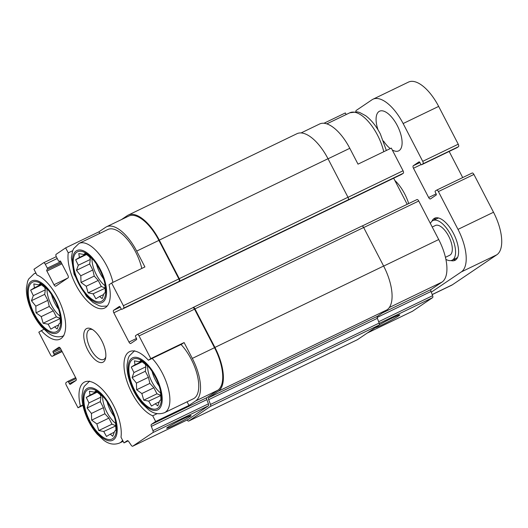 <?xml version="1.0" encoding="UTF-8"?>
<svg xmlns="http://www.w3.org/2000/svg" width="528" height="528" viewBox="0 0 528 528"><rect width="100%" height="100%" fill="white"/><g stroke="black" fill="none" stroke-linecap="round" stroke-linejoin="round"><path stroke-width="0.79" d="M110.352 407.326A27.515 12.236 -115.8 0 0 103.495 397.01A27.515 12.236 -115.8 0 0 83.879 398.746A27.515 12.236 -115.8 0 0 102.135 436.583A27.515 12.236 -115.8 0 0 115.705 422.314A27.515 12.236 -115.8 0 0 110.352 407.326M115.507 421.351L115.936 430.082L114.629 431.198L112.781 436.286L110.246 434.161L106.491 436.458L103.745 431.495L98.762 430.544L96.855 423.918L91.661 420.136L91.436 413.464L87.087 408.019L88.935 402.93L86.269 397.439L90.024 395.142L89.423 391.235L94.406 392.179L95.713 391.063L103.924 397.511M155.338 376.952A27.515 12.236 -115.8 0 0 148.48 366.63A27.515 12.236 -115.8 0 0 128.872 368.372A27.515 12.236 -115.8 0 0 147.121 406.21A27.515 12.236 -115.8 0 0 160.69 391.941A27.515 12.236 -115.8 0 0 155.338 376.952M160.492 390.977L160.928 399.703L159.621 400.825L157.766 405.913L155.239 403.781L151.483 406.085L148.731 401.122L143.748 400.171L141.847 393.545L136.646 389.763L136.429 383.09L132.073 377.645L133.927 372.557L131.254 367.066L135.01 364.762L134.416 360.855L139.392 361.805L140.699 360.683L148.909 367.138M99.719 269.65A27.515 12.236 -115.8 0 0 92.862 259.327A27.515 12.236 -115.8 0 0 73.247 261.063A27.515 12.236 -115.8 0 0 91.502 298.901A27.515 12.236 -115.8 0 0 105.072 284.638A27.515 12.236 -115.8 0 0 99.719 269.65M104.874 283.668L105.303 292.4L103.996 293.522L102.148 298.61L99.614 296.479L95.858 298.775L93.106 293.812L88.13 292.868L86.222 286.242L81.022 282.454L80.804 275.781L76.454 270.336L78.302 265.247L75.636 259.756L79.391 257.459L78.791 253.552L83.774 254.496L85.081 253.381L93.291 259.829M54.727 300.023A27.515 12.236 -115.8 0 0 47.876 289.7A27.515 12.236 -115.8 0 0 28.261 291.443A27.515 12.236 -115.8 0 0 46.517 329.281A27.515 12.236 -115.8 0 0 60.086 315.011A27.515 12.236 -115.8 0 0 54.727 300.023M59.888 314.048L60.317 322.78L59.011 323.895L57.156 328.984L54.628 326.858L50.873 329.155L48.121 324.192L43.138 323.242L41.237 316.615L36.036 312.833L35.818 306.161L31.462 300.716L33.317 295.627L30.644 290.136L34.399 287.833L33.805 283.925L38.782 284.876L40.088 283.76L48.299 290.209M128.119 440.906L123.961 442.913L121.004 437.197A35.772 15.906 -115.8 0 0 109.329 398.277A35.772 15.906 -115.8 0 0 84.586 382.015A35.772 15.906 -115.8 0 0 80.401 406.151L78.005 407.768L82.955 405.379M82.87 404.963L80.401 406.151M43.85 329.281L38.815 332.171L50.569 354.849A2.204 0.977 64.2 0 0 52.345 356.281L62.119 351.562L52.404 356.248A2.204 0.977 64.2 0 1 52.345 356.281M41.21 330.554A35.772 15.906 -115.8 0 0 60.047 339.141A35.772 15.906 -115.8 0 0 61.987 307.527A35.772 15.906 -115.8 0 0 36.92 274.982L33.957 269.273L43.468 262.852A2.204 0.977 64.2 0 1 43.52 262.819A2.204 0.977 64.2 0 1 45.296 264.251L47.322 268.151A1.102 0.488 64.2 0 1 47.414 269.405L61.38 262.786M323.974 123.255L345.345 112.946L346.17 114.543M301.092 132.931L319.625 123.988A37.422 16.639 64.2 0 1 349.793 148.302L358.01 164.149L391.301 148.091L403.062 170.768A2.204 0.977 64.2 0 1 403.253 173.27L401.617 174.379A1.102 0.488 64.2 0 1 401.59 174.392A1.102 0.488 64.2 0 1 401.564 174.405L346.097 201.161A1.102 0.488 64.2 0 1 345.972 201.188M393.67 178.213L407.187 204.296M416.962 199.577L362.129 226.03L416.909 199.61A2.204 0.977 64.2 0 1 416.962 199.577A2.204 0.977 64.2 0 1 418.737 201.01L438.709 239.54A37.422 16.639 64.2 0 1 441.995 282.097L431.066 289.476A2.204 0.977 64.2 0 0 431.026 291.456L432.623 295.687A2.204 0.977 64.2 0 1 432.584 297.667L412.474 311.249A2.204 0.977 64.2 0 1 412.421 311.282A2.204 0.977 64.2 0 1 412.361 311.302M181.705 344.17L148.408 360.228L150.803 358.611L184.1 342.553L181.705 344.17M157.172 413.642L152.698 415.8L155.661 421.509L188.958 405.445L195.604 400.957L217.8 390.251L206.87 397.63A2.204 0.977 64.2 0 0 206.831 399.61L208.435 403.841A2.204 0.977 64.2 0 1 208.388 405.821L188.278 419.404A2.204 0.977 64.2 0 1 188.225 419.437A2.204 0.977 64.2 0 1 188.166 419.456M187.07 401.801L188.958 405.445M72.706 250.694L68.237 252.853A35.772 15.906 -115.8 0 0 79.906 291.773A35.772 15.906 -115.8 0 0 104.656 308.035A35.772 15.906 -115.8 0 0 109.039 284.75L111.613 283.015L144.91 266.95L136.693 251.097L158.895 240.392L178.867 278.923A2.204 0.977 64.2 0 1 179.058 281.424L403.253 173.27M136.693 251.097A37.422 16.639 64.2 0 0 106.531 226.783A37.422 16.639 64.2 0 0 105.6 227.324L98.954 231.812L99.779 233.402M98.954 231.812L65.657 247.87L68.237 252.853M106.531 226.783L128.726 216.077A37.422 16.639 64.2 0 1 158.895 240.392M121.414 219.602L127.288 215.635A38.524 17.127 64.2 0 1 128.251 215.087A38.524 17.127 64.2 0 1 159.298 240.115L179.276 278.645A2.204 0.977 64.2 0 1 179.467 281.147M111.613 283.015L123.374 305.692A2.204 0.977 64.2 0 1 123.565 308.194L177.421 282.533A1.102 0.488 64.2 0 1 177.395 282.546L346.124 201.148A1.102 0.488 64.2 0 1 346.097 201.161M375.335 327.604A13.754 0.792 152.6 0 0 388.489 321.644A13.754 0.792 152.6 0 0 399.696 314.886A13.754 0.792 152.6 0 0 391.974 318.12A13.754 0.792 152.6 0 0 379.302 324.826M78.005 407.768L66.251 385.09A2.204 0.977 64.2 0 1 66.053 382.589L67.69 381.48A1.102 0.488 64.2 0 1 67.716 381.467A1.102 0.488 64.2 0 1 68.607 382.18L69.366 383.645L76.091 380.398M69.366 383.645A1.102 0.488 64.2 0 0 70.25 384.358A1.102 0.488 64.2 0 0 70.277 384.344L76.006 380.477A2.204 0.977 64.2 0 0 75.808 377.975L60.641 348.711A2.204 0.977 64.2 0 0 58.865 347.279A2.204 0.977 64.2 0 0 58.813 347.312L53.084 351.179L60.04 347.82M53.084 351.179A1.102 0.488 64.2 0 0 53.183 352.427L53.942 353.892A1.102 0.488 64.2 0 1 54.041 355.139L52.404 356.248M46.801 269.821A1.102 0.488 64.2 0 0 46.9 271.069L53.981 284.731L67.637 278.137M65.657 247.87L56.146 254.291A2.204 0.977 64.2 0 0 56.338 256.793L58.364 260.7A1.102 0.488 64.2 0 0 59.248 261.413A1.102 0.488 64.2 0 0 59.275 261.4L59.888 260.984A1.102 0.488 64.2 0 1 59.915 260.964A1.102 0.488 64.2 0 1 60.806 261.683L67.881 275.339A2.204 0.977 64.2 0 1 68.079 277.84L55.81 286.123A2.204 0.977 64.2 0 1 55.75 286.156A2.204 0.977 64.2 0 1 53.981 284.731M121.928 309.302A1.102 0.488 64.2 0 1 121.902 309.316A1.102 0.488 64.2 0 1 121.011 308.603L120.252 307.138A1.102 0.488 64.2 0 0 119.368 306.425A1.102 0.488 64.2 0 0 119.341 306.438L113.612 310.306L120.239 307.111M150.803 358.611L139.049 335.933A2.204 0.977 64.2 0 0 137.273 334.501A2.204 0.977 64.2 0 0 137.214 334.534L135.584 335.643A1.102 0.488 64.2 0 0 135.676 336.89L136.435 338.356A1.102 0.488 64.2 0 1 136.534 339.61L130.805 343.471A2.204 0.977 64.2 0 1 130.753 343.504A2.204 0.977 64.2 0 1 128.977 342.071L113.81 312.807A2.204 0.977 64.2 0 1 113.612 310.306M192.74 307.745L193.123 307.487A2.204 0.977 64.2 0 1 193.175 307.454A2.204 0.977 64.2 0 1 194.951 308.887L214.922 347.417A38.524 17.127 64.2 0 1 218.308 391.228L208.705 397.709L377.408 316.325L387.004 309.844A38.524 17.127 64.2 0 0 383.625 266.039L363.653 227.502A2.204 0.977 64.2 0 0 361.878 226.076A2.204 0.977 64.2 0 0 361.819 226.103L193.235 307.435M128.251 215.087L296.954 133.703A38.524 17.127 64.2 0 1 328 158.73L347.978 197.261A2.204 0.977 64.2 0 1 348.17 199.769M187.13 419.958L187.242 420.123A2.204 0.977 64.2 0 0 188.727 421.067A2.204 0.977 64.2 0 0 188.786 421.034L210.421 406.428A2.204 0.977 64.2 0 0 210.467 404.448L208.666 399.689A2.204 0.977 64.2 0 1 208.705 397.709M208.666 399.689L377.368 318.305A2.204 0.977 64.2 0 1 377.408 316.325M377.368 318.305L379.163 323.063A2.204 0.977 64.2 0 1 379.124 325.043L357.482 339.656A2.204 0.977 64.2 0 1 357.43 339.689A2.204 0.977 64.2 0 1 357.37 339.709M137.333 334.481L192.713 307.765A2.204 0.977 64.2 0 1 192.766 307.732A2.204 0.977 64.2 0 1 194.542 309.164L214.513 347.695A37.422 16.639 64.2 0 1 217.8 390.251M121.902 309.316L177.395 282.546A1.102 0.488 64.2 0 1 177.368 282.559M195.604 400.957A37.422 16.639 64.2 0 0 192.317 358.406L184.1 342.553M155.661 421.509L151.378 424.4L206.87 397.63M123.961 442.913L127.222 440.708A2.204 0.977 64.2 0 1 127.274 440.682A2.204 0.977 64.2 0 1 128.759 441.626L131.241 445.262A2.204 0.977 64.2 0 0 132.726 446.206A2.204 0.977 64.2 0 0 132.785 446.173L152.896 432.59A2.204 0.977 64.2 0 0 152.935 430.617L151.338 426.38A2.204 0.977 64.2 0 1 151.378 424.4M167.772 427.258A13.754 0.792 152.6 0 0 166.65 428.188A13.754 0.792 152.6 0 0 179.236 422.611A13.754 0.792 152.6 0 0 191.037 415.543A13.754 0.792 152.6 0 0 180.959 419.945A13.754 0.792 152.6 0 0 167.772 427.258M101.759 340.699A18.711 8.316 -115.8 0 0 91.469 328.97A18.711 8.316 -115.8 0 0 87.318 349.008A18.711 8.316 -115.8 0 0 105.587 358.228A18.711 8.316 -115.8 0 0 101.759 340.699M148.408 360.228A35.772 15.906 -115.8 0 0 129.571 351.641A35.772 15.906 -115.8 0 0 127.631 383.255A35.772 15.906 -115.8 0 0 152.698 415.8M134.607 350.737L129.248 355.984L128.212 358.321L127.01 364.967C126.826 370.036 127.73 375.547 129.703 381.513C132.581 389.974 136.712 397.366 142.098 403.682L148.685 409.82C153.747 413.767 159.02 414.724 164.498 412.691L193.354 398.772A34.393 15.292 -115.8 0 0 191.189 359.165A34.393 15.292 -115.8 0 0 181.038 344.494M112.946 282.368A34.393 15.292 -115.8 0 0 106.715 265.782A34.393 15.292 -115.8 0 0 78.989 243.434L107.844 229.508A34.393 15.292 64.2 0 1 135.571 251.856A34.393 15.292 64.2 0 1 141.801 268.448M96.479 264.139A19.813 8.811 -115.8 0 0 103.554 278.804M105.085 285.747A19.813 8.811 64.2 0 1 96.34 274.666A19.813 8.811 64.2 0 1 92.004 258.502M152.104 371.441A19.813 8.811 -115.8 0 0 159.179 386.113M160.71 393.05A19.813 8.811 64.2 0 1 151.958 381.975A19.813 8.811 64.2 0 1 147.629 365.805M51.493 294.518A19.813 8.811 -115.8 0 0 58.568 309.184M60.1 316.127A19.813 8.811 64.2 0 1 51.348 305.045A19.813 8.811 64.2 0 1 47.018 288.875M107.111 401.821A19.813 8.811 -115.8 0 0 114.187 416.486M115.718 423.43A19.813 8.811 64.2 0 1 106.973 412.348A19.813 8.811 64.2 0 1 102.637 396.185M92.611 329.617A16.507 7.339 -115.8 0 0 89.41 329.663A16.507 7.339 -115.8 0 0 89.971 347.721A16.507 7.339 -115.8 0 0 103.759 359.403A16.507 7.339 -115.8 0 0 105.785 356.935M58.7 324.892L54.628 326.858M60.271 318.556L48.121 324.192M60.126 318.397L56.371 316.859L43.138 323.242M56.371 316.859L53.242 310.827L41.237 316.615M53.242 310.827L49.269 306.451L36.036 312.833M49.269 306.451L47.824 300.373L35.818 306.161M47.824 300.373L44.695 294.334L31.462 300.716M44.695 294.334L45.322 289.832L33.317 295.627M45.322 289.832L44.649 287.021M41.672 284.816L30.644 290.136M41.257 284.526L34.399 287.833M40.524 284.038L38.782 284.876M103.686 294.512L99.614 296.479M105.257 288.182L93.106 293.812M105.112 288.024L101.356 286.486L88.13 292.868M101.356 286.486L98.228 280.447L86.222 286.242M98.228 280.447L94.255 276.078L81.022 282.454M94.255 276.078L92.809 269.993L80.804 275.781M92.809 269.993L89.681 263.954L76.454 270.336M89.681 263.954L90.308 259.459L78.302 265.247M90.308 259.459L89.641 256.641M86.665 254.437L75.636 259.756M86.242 254.153L79.391 257.459M85.51 253.664L83.774 254.496M159.311 401.815L155.239 403.781M160.882 395.485L148.731 401.122M160.736 395.327L156.981 393.789L143.748 400.171M156.981 393.789L153.853 387.75L141.847 393.545M153.853 387.75L149.873 383.381L136.646 389.763M149.873 383.381L148.434 377.296L136.429 383.09M148.434 377.296L145.299 371.263L132.073 377.645M145.299 371.263L145.926 366.762L133.927 372.557M145.926 366.762L145.259 363.95M142.283 361.746L131.254 367.066M141.867 361.456L135.01 364.762M141.128 360.967L139.392 361.805M114.325 432.194L110.246 434.161M115.889 425.865L103.745 431.495M115.751 425.707L111.989 424.169L98.762 430.544M111.989 424.169L108.86 418.13L96.855 423.918M108.86 418.13L104.887 413.754L91.661 420.136M104.887 413.754L103.442 407.675L91.436 413.464M103.442 407.675L100.313 401.636L87.087 408.019M100.313 401.636L100.94 397.142L88.935 402.93M100.94 397.142L100.274 394.324M97.297 392.119L86.269 397.439M96.875 391.835L90.024 395.142M96.142 391.34L94.406 392.179M394.825 180.444A27.515 12.236 64.2 0 1 408.692 203.57M355.945 111.692A2.204 0.977 64.2 0 1 356.189 110.464L372.042 99.759A37.422 16.639 64.2 0 1 372.973 99.224A37.422 16.639 64.2 0 1 403.135 123.539L422.73 161.337A2.204 0.977 64.2 0 1 422.921 163.845L421.595 164.743A1.102 0.488 64.2 0 1 421.568 164.756A1.102 0.488 64.2 0 1 420.677 164.043L419.925 162.578A1.102 0.488 64.2 0 0 419.034 161.865A1.102 0.488 64.2 0 0 419.008 161.878L413.279 165.746A2.204 0.977 64.2 0 0 413.477 168.247L428.644 197.512A2.204 0.977 64.2 0 0 430.419 198.944A2.204 0.977 64.2 0 0 430.472 198.911L436.201 195.043A1.102 0.488 64.2 0 0 436.102 193.796L435.343 192.331A1.102 0.488 64.2 0 1 435.25 191.077L436.577 190.179A2.204 0.977 64.2 0 1 436.63 190.146A2.204 0.977 64.2 0 1 438.405 191.578L458 229.383A37.422 16.639 64.2 0 1 461.287 271.933L431.303 292.182M372.973 99.224L408.487 82.091A37.422 16.639 64.2 0 1 438.656 106.405L458.245 144.203A2.204 0.977 64.2 0 1 458.443 146.711L457.109 147.609A1.102 0.488 64.2 0 1 457.083 147.622A1.102 0.488 64.2 0 1 457.057 147.635M449.163 151.444L462.706 177.573M436.689 190.126L472.091 173.045A2.204 0.977 64.2 0 1 472.151 173.019A2.204 0.977 64.2 0 1 473.92 174.445L493.515 212.249A37.422 16.639 64.2 0 1 496.802 254.8L452.43 284.764A37.422 16.639 64.2 0 1 451.493 285.305L432.214 294.604M378.035 129.848A22.011 9.788 64.2 0 1 379.52 111.223A22.011 9.788 64.2 0 1 397.267 125.525A22.011 9.788 64.2 0 1 398.653 150.876A22.011 9.788 64.2 0 1 392.284 149.978M390.251 148.599A22.011 9.788 64.2 0 1 383.539 141.049M450.899 260.575A23.39 10.402 -115.8 0 0 454.945 260.357A23.39 10.402 -115.8 0 0 454.146 234.775A23.39 10.402 -115.8 0 0 434.617 218.229A23.39 10.402 -115.8 0 0 431.93 221.258M453.4 259.578A23.39 10.402 -115.8 0 0 455.981 259.677M435.798 217.84A23.39 10.402 -115.8 0 0 434.273 219.925M445.876 259.36A22.011 9.788 -115.8 0 0 452.126 260.192L456.562 258.047A22.011 9.788 -115.8 0 0 457.631 257.327M438.662 218.011A22.011 9.788 -115.8 0 0 437.435 218.394L433 220.539A22.011 9.788 -115.8 0 0 430.412 223.529M452.126 260.192A22.011 9.788 -115.8 0 0 451.374 236.115A22.011 9.788 -115.8 0 0 433 220.539M445.427 257.314L449.737 255.235A16.507 7.339 -115.8 0 0 449.17 237.178A16.507 7.339 -115.8 0 0 435.389 225.496L432.221 227.027M328.033 158.796L349.793 148.302M348.005 197.327L403.062 170.768M363.68 227.568L418.737 201.01M383.658 266.099L438.709 239.54M389.321 307.507L441.995 282.097M382.404 312.952L431.066 289.476M377.144 317.447L431.026 291.456M378.662 321.724L432.623 295.687M379.276 323.387L432.584 297.667M367.224 333.076L412.474 311.249M67.749 381.454L75.643 377.645L67.716 381.467M54.041 355.139L61.987 351.305M45.296 264.251L57.222 258.496M47.322 268.151L60.793 261.657M46.9 271.069L61.915 263.828M123.565 308.194L179.058 281.424M346.124 201.148L401.617 174.379M113.81 312.807L121.407 309.144M128.977 342.071L136.481 338.455M194.951 308.887L363.653 227.502M214.922 347.417L383.625 266.039M218.308 391.228L387.004 309.844M210.467 404.448L379.163 323.063M210.421 406.428L379.124 325.043M188.786 421.034L357.482 339.656M159.298 240.115L328 158.73M179.276 278.645L347.978 197.261M192.317 358.406L214.513 347.695M139.049 335.933L194.542 309.164M151.338 426.38L206.831 399.61M152.935 430.617L208.435 403.841M152.896 432.59L208.388 405.821M132.785 446.173L188.278 419.404M68.607 382.18L76.072 378.576M53.183 352.427L60.694 348.803M53.942 353.892L61.453 350.269M43.58 262.799L56.278 256.674L43.52 262.819M47.414 269.405L61.327 262.693M123.374 305.692L178.867 278.923M383.757 151.727A34.393 15.292 -115.8 0 0 377.52 135.142A34.393 15.292 -115.8 0 0 349.8 112.787L357.245 111.863L359.72 112.504L365.666 115.698C371.309 119.935 376.207 126.034 380.365 133.987L386.357 150.473M100.228 269.3A28.888 12.844 -115.8 0 0 72.626 258.001A28.888 12.844 -115.8 0 0 95.621 302.353A28.888 12.844 -115.8 0 0 100.228 269.3M164.498 412.691A34.393 15.292 -115.8 0 0 162.334 373.085A34.393 15.292 -115.8 0 0 152.176 358.413M155.852 376.609A28.888 12.844 -115.8 0 0 128.251 365.303A28.888 12.844 -115.8 0 0 151.239 409.655A28.888 12.844 -115.8 0 0 155.852 376.609M35.99 273.194A34.393 15.292 -115.8 0 0 34.003 273.808L28.637 279.061L27.601 281.398L26.4 288.037C26.222 293.106 27.119 298.624 29.099 304.583C31.97 313.045 36.102 320.437 41.494 326.759L48.074 332.891C53.143 336.844 58.41 337.801 63.888 335.762M55.242 299.68A28.888 12.844 -115.8 0 0 27.641 288.374A28.888 12.844 -115.8 0 0 50.629 332.726A28.888 12.844 -115.8 0 0 55.242 299.68M123.136 441.316L119.506 443.065A34.393 15.292 -115.8 0 0 122.588 440.26M110.86 406.982A28.888 12.844 -115.8 0 0 83.266 395.683A28.888 12.844 -115.8 0 0 106.253 440.035A28.888 12.844 -115.8 0 0 110.86 406.982M438.656 106.405L403.135 123.539M458.245 144.203L422.73 161.337M458.443 146.711L422.921 163.845M457.109 147.609L421.595 164.743M419.905 162.551L413.279 165.746M421.073 164.578L413.477 168.247M436.148 193.888L428.644 197.512M473.92 174.445L438.405 191.578M493.515 212.249L458 229.383M496.802 254.8L461.287 271.933M452.43 284.764L432.188 294.532M367.198 333.095L412.421 311.282M188.727 421.067L357.43 339.689M177.606 282.407L346.289 201.036M193.175 307.454L361.878 226.076M132.726 446.206L188.225 419.437M137.273 334.501L192.766 307.732M349.8 112.787L326.845 123.862M78.989 243.434L73.623 248.681L72.587 251.018L71.386 257.664L74.085 274.21L86.48 296.38L93.06 302.518L99.046 305.705L101.515 306.332L107.171 306.042M35.845 272.917L34.003 273.808M89.621 381.11L84.256 386.364L83.226 388.7L82.018 395.347C81.84 400.409 82.738 405.926 84.718 411.886C87.589 420.347 91.72 427.739 97.112 434.062L103.693 440.2C108.761 444.147 114.035 445.104 119.506 443.065M457.083 147.622L421.568 164.756M472.151 173.019L436.63 190.146"/></g></svg>
